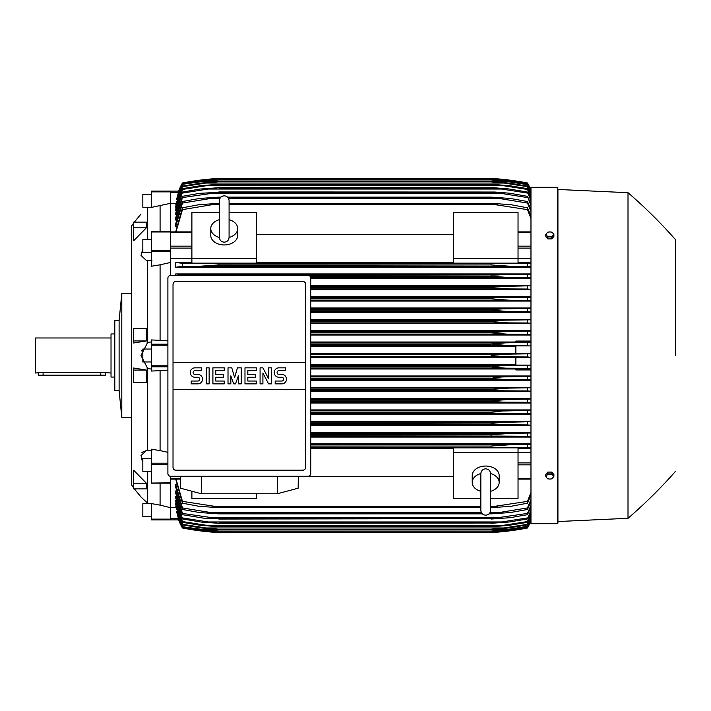 <?xml version="1.0" encoding="UTF-8"?>
<svg xmlns="http://www.w3.org/2000/svg" width="711" height="711" viewBox="0 0 711 711"><rect width="100%" height="100%" fill="white"/><g stroke="black" fill="none" stroke-linecap="round" stroke-linejoin="round"><path stroke-width="1.07" d="M219.379 237.305L219.379 237.323C219.663 240.274 221.281 241.891 224.232 242.175C227.182 241.891 228.8 240.274 229.084 237.323L229.084 237.305M219.379 237.456A13.473 9.527 180 0 1 210.758 228.56A13.473 9.527 180 0 1 219.379 219.672M229.084 219.672A13.473 9.527 180 0 1 237.705 228.56A13.473 9.527 180 0 1 229.084 237.456M229.084 219.708L229.084 200.662C228.8 197.72 227.182 196.103 224.232 195.809C221.281 196.103 219.663 197.72 219.379 200.662L219.379 237.323M237.705 228.56L237.705 235.421A13.473 9.527 180 0 1 224.232 244.957A13.473 9.527 180 0 1 210.758 235.421L210.758 228.56M256.573 258.297L256.573 263.141L191.89 263.141L191.89 258.297L256.573 258.297L256.573 212.553L229.084 212.553M170.32 258.324L191.89 258.324L191.89 212.553L219.379 212.553M256.573 234.532L453.342 234.532M453.342 262.537L256.573 262.537M530.975 258.324L518.035 258.324L518.035 263.141L453.342 263.141L453.342 212.553L518.035 212.553L518.035 258.297L453.342 258.297M170.32 191.872L151.452 191.872L151.452 191.081L170.32 191.081L170.32 231.795M170.32 275.459L170.32 231.653L151.452 231.653L151.452 266.225L160.082 264.812L160.082 340.356L167.894 340.88M170.32 476.246L170.32 482.849L151.452 483.018M151.452 483.16L170.32 483.16L170.32 519.128L151.452 519.128L151.452 519.919L170.32 519.919L170.32 519.128M453.342 443.788L310.751 443.788M530.975 443.788L518.035 443.788M310.751 437.087L530.975 437.087M530.975 432.51L310.751 432.51M310.751 425.711L530.975 425.711M530.975 421.214L310.751 421.214M310.751 414.353L530.975 414.353M530.975 409.918L310.751 409.918M310.751 403.004L530.975 403.004M530.975 398.604L310.751 398.604M310.751 391.663L530.975 391.663M530.975 387.299L310.751 387.299M310.751 380.323L530.975 380.323M530.975 375.977L310.751 375.977M530.975 369.942L515.875 369.942L515.875 368.858L530.975 368.858M310.751 368.991L515.875 368.991M515.875 364.663L310.751 364.663M310.751 357.66L515.875 357.66M176.515 511.316L178.728 519.794M170.32 519.892L178.754 519.892L182.451 528.006A53.912 53.912 0 0 1 178.639 519.892L170.32 519.892M215.14 265.31L491.079 264.936L491.079 263.745L530.975 263.097M493.638 263.639L218.837 263.745L218.837 264.936L199.204 266.278L182.451 266.394L182.451 263.408L218.828 263.745M212.242 263.585L497.682 263.585L212.242 263.585M503.601 266.012L504.828 266.083M310.751 300.246L509.627 300.246L491.079 298.896L310.751 298.896L491.079 298.896L491.079 298.078L501.895 297.545L310.751 297.545M491.692 297.998L310.751 298.078M310.751 288.924L510.054 288.924L491.079 287.573L310.751 287.573L491.079 287.573L491.079 286.613L530.975 285.786M310.751 286.231L500.651 286.231L310.751 286.231M504.197 288.746L506.214 288.835M310.698 277.601L510.418 277.601L491.079 276.25L309.987 276.25L491.079 276.25L491.079 275.166L499.255 274.908L218.837 275.441M530.975 273.913L175.715 273.913L182.451 274.748L210.66 274.908L530.975 274.446M500.891 277.183L502.73 277.308M504.099 277.388L508.223 277.566M170.32 192.299L178.345 192.299L178.754 191.108L176.515 199.684M170.32 191.108L178.754 191.108L170.32 191.108M170.32 203.355L151.452 207.408L151.452 191.872M147.684 207.825C138.894 215.868 138.894 215.868 147.684 207.825C138.894 215.868 138.894 215.868 147.684 207.825L147.684 239.625M133.668 340.942L133.668 328.66L146.386 328.66L146.386 340.942L133.668 342.995L133.668 340.942L146.386 340.942M133.668 227.804L133.668 222.116L146.386 222.116L146.386 227.804L133.668 240.762L133.668 227.804L146.386 227.804M131.508 240.94L131.508 470.06L131.508 417.499L121.803 417.499L121.803 293.501L131.508 293.501L131.508 226.116L131.508 484.884L133.668 487.959M141.569 458.959L142.831 462.123L141.009 455.564L146.324 450.587L147.684 450.667L147.684 368.582L141.009 355.5L147.684 342.418L147.684 260.333L146.324 260.413L141.009 255.436L142.831 248.877M141.8 350.452L141.658 350.914M147.141 342.489L151.994 341.867M151.452 194.316L142.831 194.316L142.831 207.248L151.23 207.248M119.11 320.457L119.11 390.543L114.8 390.543L114.8 320.457L119.11 320.457L121.803 293.501M114.8 333.939L111.023 333.939L111.023 377.061L114.8 377.061M111.023 337.983L35.55 337.983L35.55 373.017L43.095 372.333L100.784 372.333L111.023 373.017M38.243 373.017L38.243 375.177L105.628 375.177L105.628 373.017M151.994 369.133L147.141 368.511M151.994 260.226L147.141 260.342M146.324 450.587L141.898 452.392M147.684 503.175L147.666 503.157C138.894 495.132 138.894 495.132 147.684 503.175L147.684 471.375M144.164 500.02L141.373 497.362M141.098 497.096L134.343 488.884M146.386 370.058L146.386 382.34L133.668 382.34L133.668 368.005L146.386 370.058L133.668 370.058M146.386 483.196L146.386 488.884L133.668 488.884L133.668 470.238L146.386 483.196L133.668 483.196M147.141 450.658L151.994 450.774M147.141 503.086L151.994 503.877M151.994 207.123L147.141 207.914M160.082 483.16L160.082 505.139L151.452 503.592L151.452 519.128M151.452 516.684L142.831 516.684L142.831 503.752L151.23 503.752M167.894 370.12L160.082 370.644L160.082 450.605L151.452 449.21L151.452 482.849M151.452 471.375L142.831 471.375L142.831 458.435L151.452 458.435M160.082 370.644L151.452 371.062L151.452 339.938L160.082 340.356M151.452 361.97L142.831 361.97L142.831 349.03L151.452 349.03M151.452 252.565L142.831 252.565L142.831 239.625L151.452 239.625M160.082 205.861L160.082 231.653M170.32 519.919L151.452 519.919M160.082 505.139L170.32 507.645M160.082 450.605L167.894 452.329M170.32 262.519L160.082 264.812M176.355 511.316L182.451 527.535L178.648 519.892M182.451 528.006L203.293 531.241L218.837 532.592A269.549 269.549 0 0 1 182.451 528.006M218.837 532.592L491.079 532.592L506.632 531.241L527.473 528.006A53.912 53.912 0 0 0 530.975 520.701M203.293 531.241L205.826 531.241M504.099 531.241L506.632 531.241M213.256 532.21L212.429 532.148M208.172 531.766L206.466 531.588M205.212 531.455L204.306 531.357M503.166 531.624L491.079 532.592A269.549 269.549 0 0 0 527.473 528.006L530.975 520.692M204.013 530.877L218.837 532.219L202.573 530.877L182.451 527.731M182.451 527.535L204.075 530.877L213.567 530.877M530.975 520.425L527.473 527.731L507.352 530.877L491.079 532.228L218.837 532.228L491.079 532.219L505.841 530.877L527.473 527.535L530.975 520.185M496.358 530.877L505.841 530.877M170.32 507.378L175.804 507.378M310.751 356.851L506.632 356.851C499.442 356.851 494.261 356.398 491.079 355.5L506.632 354.149L530.975 353.785L515.875 353.749L515.875 345.91L530.975 345.91L507.352 345.528L491.079 344.008L505.841 342.835L530.975 342.453M530.975 368.547L527.473 368.289L527.473 365.365L530.975 365.107L515.875 365.09L515.875 357.251L530.975 357.251L527.473 356.958L527.473 354.042M527.473 356.958L506.632 356.851M310.751 354.149L506.632 354.149M310.751 368.165L505.841 368.165L491.079 366.992L310.751 366.992M491.079 366.992L502.073 365.596L527.473 365.365M310.751 366.823L491.079 366.823M527.473 368.289L505.841 368.165M310.751 365.472L507.352 365.472M310.751 379.487L504.988 379.487L491.079 378.483L310.751 378.483M491.079 378.483L494.589 377.532L502.028 376.954L530.975 376.43M310.751 378.145L491.079 378.145M530.975 379.87L527.473 379.612L527.473 376.688M527.473 379.612L504.988 379.487M310.751 376.794L508.001 376.794M310.751 390.81L504.055 390.81L491.079 389.975L310.751 389.975M491.079 389.975L491.079 389.459L508.605 388.117L530.975 387.744M310.751 389.459L491.079 389.459M530.975 391.201L527.473 390.934L527.473 388.01M527.473 390.934L504.055 390.81M310.751 388.117L508.605 388.117M310.751 402.133L503.024 402.133L491.079 401.457L310.751 401.457M491.079 401.457L491.079 400.782L509.138 399.44L530.975 399.067M310.751 400.782L491.079 400.782M530.975 402.533L527.473 402.266L527.473 399.333M527.473 402.266L503.024 402.133M310.751 399.44L509.138 399.44M310.751 413.455L501.895 413.455L491.079 412.922L310.751 412.922M491.079 412.922L491.079 412.104L502.535 410.994L530.975 410.38M310.751 412.104L491.079 412.104M530.975 413.873L527.473 413.598L527.473 410.647M527.598 413.598L501.344 413.447M310.751 410.754L509.627 410.754M310.751 424.769L500.651 424.769L310.751 424.387M491.079 424.387L491.079 423.427L502.126 422.378L530.975 421.694M310.751 423.427L494.145 423.054M530.975 425.214L527.473 424.92L527.473 421.97M527.473 424.92L500.651 424.769M310.751 422.076L510.054 422.076M310.751 436.092L499.255 436.092L310.751 435.834M491.079 435.834L491.079 434.75L510.418 433.399L530.975 433.008M310.751 434.75L491.079 434.75L502.73 433.692M530.975 436.554L527.473 436.252L527.473 433.292M527.473 436.252L499.255 436.092M310.751 433.399L510.418 433.399M518.035 444.144L518.035 443.557L453.342 443.557L453.342 444.144L518.035 444.144M310.751 447.415L497.682 447.415L310.751 447.255M491.079 447.255L491.079 446.064L510.72 444.722L530.975 444.313M310.751 446.064L491.079 446.064M530.975 447.903L527.473 447.592L527.473 444.606M527.473 447.592L497.682 447.415M310.751 444.722L510.72 444.722L310.751 444.722M256.573 493.781L256.573 498.447L191.89 498.447L191.89 491.239M310.751 448.463L453.342 448.463M453.342 476.468L298.3 476.468M480.84 498.447L453.342 498.447L453.342 447.859L518.035 447.859L518.035 452.703L530.975 452.676M490.546 498.447L518.035 498.447L518.035 452.703L453.342 452.703M480.84 491.328A13.473 9.527 0 0 1 472.211 482.44L472.211 475.579A13.473 9.527 0 0 1 485.693 466.043A13.473 9.527 0 0 1 499.166 475.579L499.166 482.44A13.473 9.527 0 0 1 490.546 491.328M490.537 473.544A13.473 9.527 0 0 1 499.166 482.44M490.546 473.695L490.546 473.677C490.252 470.726 488.635 469.109 485.693 468.825C482.742 469.109 481.125 470.726 480.84 473.677L480.84 473.695M472.211 482.44A13.473 9.527 0 0 1 480.84 473.544M277.334 476.254L277.246 493.781L201.409 493.781L201.32 476.254M180.354 476.254L180.496 488.199L201.409 493.781M277.246 493.781L298.158 488.199L298.3 476.254M308.059 476.254L170.596 476.254A2.693 2.693 0 0 1 167.894 473.562L167.894 278.143A2.693 2.693 0 0 1 170.596 275.441L308.059 275.441A2.693 2.693 0 0 1 310.751 278.143L310.751 473.562A2.693 2.693 0 0 1 308.059 476.254M302.939 281.512L175.715 281.512A2.693 2.693 0 0 0 173.804 282.303M174.684 469.989A2.693 2.693 0 0 1 173.022 467.5L173.022 362.37L305.632 362.37L305.632 284.204A2.693 2.693 0 0 0 303.97 281.716M302.939 470.193L175.715 470.193L302.939 470.193A2.693 2.693 0 0 0 305.632 467.5L305.632 389.326L173.022 389.326M305.632 389.326L305.632 362.37L173.022 362.37L173.022 284.204M305.588 466.976C305.641 469.136 304.584 470.193 302.424 470.14M176.23 470.14C174.071 470.193 173.013 469.136 173.066 466.976M281.778 383.869A4.719 4.719 0 0 0 286.497 379.15A4.719 4.719 0 0 0 281.778 374.439L278.952 374.439A1.884 1.884 0 0 1 277.059 372.546A1.884 1.884 0 0 1 278.952 370.662L285.555 370.662L285.555 367.836L278.952 367.836A4.719 4.719 0 0 0 274.233 372.546A4.719 4.719 0 0 0 278.952 377.265L281.778 377.265A1.884 1.884 0 0 1 283.662 379.15A1.884 1.884 0 0 1 281.778 381.043L275.175 381.043L275.175 383.869L281.778 383.869M256.307 381.043L256.307 383.869L244.984 383.869L244.984 367.836L256.307 367.836L256.307 370.662L247.819 370.662L247.819 374.439L255.365 374.439L255.365 377.265L247.819 377.265L247.819 381.043L256.307 381.043M224.232 381.043L224.232 383.869L212.909 383.869L212.909 367.836L224.232 367.836L224.232 370.662L215.744 370.662L215.744 374.439L223.29 374.439L223.29 377.265L215.744 377.265L215.744 381.043L224.232 381.043M197.818 383.869A4.719 4.719 0 0 0 202.537 379.15A4.719 4.719 0 0 0 197.818 374.439L194.983 374.439A1.884 1.884 0 0 1 193.099 372.546A1.884 1.884 0 0 1 194.983 370.662L201.586 370.662L201.586 367.836L194.983 367.836A4.719 4.719 0 0 0 190.272 372.546A4.719 4.719 0 0 0 194.983 377.265L197.818 377.265A1.884 1.884 0 0 1 199.702 379.15A1.884 1.884 0 0 1 197.818 381.043L191.215 381.043L191.215 383.869L197.818 383.869M209.141 367.836L209.141 383.869L206.306 383.869L206.306 367.836L209.141 367.836M230.835 375.852L230.835 383.869L228.009 383.869L228.009 367.836L231.777 367.836L234.612 377.737L237.438 367.836L241.216 367.836L241.216 383.869L238.381 383.869L238.381 375.852L235.554 383.869L233.661 383.869L230.835 375.852M262.91 373.017L262.91 383.869L260.084 383.869L260.084 367.836L262.91 367.836L268.571 378.679L268.571 367.836L271.398 367.836L271.398 383.869L268.571 383.869L262.91 373.017M173.066 284.72C173.013 282.56 174.071 281.512 176.23 281.556M302.424 281.556C304.584 281.512 305.641 282.56 305.588 284.72M175.804 203.622L170.32 203.622M178.639 191.108A53.912 53.912 0 0 1 182.451 182.994L178.648 191.108L182.451 183.465L176.355 199.684M182.451 183.269L202.573 180.123L218.837 178.781L204.004 180.123M213.567 180.123L204.075 180.123L182.451 183.465M496.358 180.123L505.841 180.123L491.079 178.781L218.837 178.781L491.194 178.772L507.352 180.123L527.473 183.269L530.975 190.575M530.975 190.815L527.473 183.269M527.473 183.465L505.841 180.123M182.451 182.994L182.451 182.994A269.549 269.549 0 0 1 218.837 178.408L203.293 179.759L182.451 182.994M203.293 179.759L205.826 179.759M504.099 179.759L497.016 178.816M218.837 178.408L491.079 178.408A269.549 269.549 0 0 1 527.473 182.994L505.112 179.59M499.46 179.021L500.917 179.154M503.166 179.376L504.668 179.536M530.975 190.299A53.912 53.912 0 0 0 527.473 182.994L530.975 190.308M203.506 179.732L204.306 179.643M205.212 179.545L206.466 179.412M208.172 179.234L212.429 178.852M213.256 178.79L216.464 178.559M557.388 523.696L557.388 187.304L530.975 187.304L530.975 523.696L557.388 523.696L557.931 523.154L557.931 355.5L557.931 523.154M491.736 413.011L495.754 413.304M501.744 411.047L500.935 411.1M557.931 189.464L557.931 355.5L557.931 189.464L628.009 192.699L628.009 518.301L557.931 521.536M675.45 355.5L675.45 239.598L675.45 355.5M553.887 476.379L553.887 474.575L551.869 472.095L547.817 472.095L545.799 474.575L545.799 476.379L546.803 477.836A3.502 2.48 0 0 1 546.341 476.592A3.502 2.48 0 0 1 546.803 475.357A3.502 2.48 0 0 1 549.843 474.121A3.502 2.48 0 0 1 552.874 475.357A3.502 2.48 0 0 1 553.345 476.592A3.502 2.48 0 0 1 552.874 477.836A3.502 2.48 0 0 1 549.843 479.072L551.869 478.85L553.887 476.379L551.869 473.899L547.817 473.899L545.799 476.379M547.817 478.85L549.843 479.072A3.502 2.48 0 0 1 546.803 477.836L547.817 478.85M551.869 472.095L551.869 473.899M547.817 472.095L547.817 473.899M508.969 444.739L504.828 444.917M494.429 445.726L491.159 446.055M175.715 479.116L182.451 503.21L182.451 501.371L218.837 506.97L218.837 507.681L199.204 506.33L182.451 503.21M175.901 506.028L182.451 526.7L204.937 529.793L504.988 529.793L527.473 526.318L530.975 518.897M175.981 503.717L175.715 504.712L182.451 524.922L182.451 524.327L205.87 527.953L504.055 527.953L527.473 524.327L530.975 516.799M176.07 500.482L175.715 501.842L182.451 522.345L182.451 521.545L206.892 525.358L503.024 525.358L527.473 521.545L530.975 513.866M175.715 496.251L175.715 498.029L182.451 518.959L176.159 496.251M176.248 490.945L175.715 490.945L175.715 493.185L182.451 514.684L182.451 513.422L218.837 518.648L203.755 518.177L182.451 514.684M176.346 484.413L175.715 484.413L175.715 487.204L182.451 509.476L182.451 507.938L210.66 512.524L481.356 512.524M175.715 484.413L182.451 507.938M210.652 512.524L218.837 513.324L218.837 513.866L199.507 512.524L182.451 509.476M218.837 513.324L481.871 513.324M489.515 513.324L499.255 512.524L527.473 507.938L530.975 499.451M218.837 513.866L482.369 513.866M489.008 513.866L491.079 513.866L491.079 513.324M530.975 501.388L527.473 509.476L510.418 512.524L491.079 513.866M527.473 509.476L527.473 507.938M490.021 512.524L499.255 512.524M175.715 490.945L182.451 513.422M218.837 518.648L491.079 518.648L527.473 513.422L530.975 505.272M218.837 519.048L491.079 518.648M530.975 506.854L527.473 514.684L510.054 517.697L491.079 519.048M527.473 514.684L527.473 513.422M209.274 517.697L500.651 517.697M218.837 523.02L491.079 523.02L501.895 521.954L208.021 521.954L218.837 523.305L201.382 522.096L182.451 518.959M182.318 517.901L208.572 522.007M218.837 523.305L491.079 523.02M530.975 511.316L527.473 518.959L509.627 521.954L491.079 523.305M501.344 522.007L527.598 517.901M527.473 518.959L530.975 510.045M175.715 500.482L182.451 521.545M206.874 525.358L218.837 526.7L200.778 525.358L182.451 522.345M218.837 526.522L491.079 526.522L503.024 525.358M218.837 526.7L491.079 526.522M530.975 514.853L527.473 522.345L507.53 525.553L491.079 526.7M527.473 522.345L527.473 521.545M175.715 503.717L182.451 524.327M205.852 527.953L218.837 529.304L201.32 527.953L182.451 524.922M218.837 529.206L491.079 529.206L504.055 527.953M218.837 529.304L491.079 529.206M530.975 517.519L527.473 524.922L508.605 527.953L491.079 529.304M527.473 524.922L527.473 524.327M175.715 506.028L182.451 526.318M204.901 529.784L218.837 531.09L201.915 529.793L182.451 526.7M218.837 531.09L491.079 531.09L504.988 529.793M218.837 531.135L491.079 531.09M530.975 519.368L527.473 526.7L508.001 529.793L491.079 531.135M176.017 479.116L182.451 501.371M218.837 506.97L480.84 506.97M490.546 506.97L527.473 501.371L530.975 492.439M218.837 507.681L480.84 507.681M490.546 507.681L491.079 506.97M212.242 506.33L480.84 506.33L212.242 506.33M490.546 506.33L497.682 506.33L490.546 506.33M530.975 494.794L527.473 503.21L510.72 506.33L491.079 507.681M527.473 503.21L527.473 501.371M518.035 448.463L530.975 448.463M515.875 353.34L310.751 353.34M310.751 345.528L507.352 345.528M310.751 346.337L515.875 346.337M310.751 344.177L491.079 344.177M310.751 344.008L491.079 344.008M527.473 345.635L527.473 342.711M310.751 342.835L505.841 342.835M530.975 342.142L515.875 342.142L515.875 341.058L530.975 341.058M515.875 342.009L310.751 342.009M310.751 335.023L530.975 335.023M530.975 330.677L310.751 330.677M310.751 323.701L530.975 323.701M530.975 319.337L310.751 319.337M310.751 312.396L530.975 312.396M530.975 307.996L310.751 307.996M310.751 301.082L530.975 301.082M530.975 296.647L310.751 296.647M310.751 289.786L530.975 289.786M530.975 285.289L310.751 285.289M310.751 278.49L530.975 278.49M175.715 273.913L175.715 275.441M518.035 267.212L530.975 267.212M256.573 267.212L453.342 267.212M191.89 262.537L175.715 262.537L175.715 267.212L191.89 267.212M182.451 274.748L182.451 275.441M210.652 274.908L218.837 275.166M530.975 277.992L527.473 277.708L527.473 274.748M527.473 277.708L510.418 277.601M210.66 274.908L499.255 274.908M310.751 286.613L491.079 286.613M530.975 289.306L527.473 289.03L527.473 286.08M527.473 289.03L510.054 288.924M501.344 297.554L527.598 297.402M530.975 300.62L527.473 300.353L527.473 297.402L530.975 297.127M527.473 300.353L509.627 300.246M310.751 310.218L491.079 310.218L491.079 309.543L503.024 308.867L530.975 308.467M310.751 309.543L491.079 309.543M310.751 311.56L509.138 311.56L491.079 310.218M530.975 311.933L527.473 311.667L527.473 308.734M527.473 311.667L509.138 311.56M310.751 308.867L503.024 308.867M310.751 321.541L491.079 321.541L491.079 321.025L504.055 320.19L530.975 319.799M310.751 321.025L491.079 321.025M310.751 322.883L508.605 322.883L491.079 321.541M530.975 323.256L527.473 322.99L527.473 320.066M527.473 322.99L508.605 322.883M310.751 320.19L504.055 320.19M310.751 332.855L491.079 332.855L504.988 331.513L530.975 331.13M310.751 332.517L491.079 332.517M310.751 334.206L508.001 334.206L491.079 332.855M530.975 334.57L527.473 334.312L527.473 331.388M527.473 334.312L508.001 334.206M310.751 331.513L504.988 331.513M191.89 267.443L256.573 267.443L256.573 266.856L191.89 266.856L191.89 267.443M453.342 267.443L518.035 267.443L518.035 266.856L453.342 266.856L453.342 267.443M182.451 266.394L175.715 267.212M175.333 262.332L183.003 263.452M218.837 264.936L491.079 264.936L510.72 266.278L527.473 266.394L527.473 263.408M199.204 266.278L510.614 266.278L199.204 266.278M530.975 266.687L527.473 266.394M530.975 262.537L518.035 262.537M530.975 218.561L527.473 209.629L491.079 204.03L229.084 204.03M219.379 204.03L212.234 204.67L219.379 204.67M229.084 204.67L497.682 204.67M212.242 204.67L182.451 209.629L176.017 231.884M175.715 231.884L182.451 207.79L199.204 204.67L219.379 203.319M229.084 203.319L491.079 203.319L510.72 204.67L527.473 207.79L530.975 216.206M218.837 203.319L218.837 204.03M491.079 204.03L491.079 203.319M527.473 209.629L527.473 207.79M182.451 207.79L182.451 209.629M219.903 198.476L210.66 198.476L182.451 203.062L182.451 201.524L175.715 223.796L175.715 226.587L176.346 226.587M182.451 196.316L199.871 193.303L218.837 192.352L182.451 197.578L182.451 196.316L175.715 217.815L175.715 220.055L176.248 220.055M175.715 214.749L182.451 192.041L175.715 212.971L176.159 214.749M530.975 197.134L527.473 189.455L503.024 185.642L206.892 185.642L182.451 189.455L182.451 188.655L175.715 209.158L176.07 210.518M530.975 194.201L527.473 186.673L504.055 183.047L205.87 183.047L182.451 186.673L182.451 186.078L175.715 206.288L175.981 207.283M530.975 192.103L527.473 184.682L504.988 181.207L204.937 181.207L182.451 184.3L175.901 204.972M182.451 184.682L175.715 204.972M182.451 184.3L201.915 181.207L218.837 179.91L204.919 181.216M218.837 179.865L491.701 179.874L508.001 181.207L527.473 184.3L530.975 191.632M504.988 181.207L491.079 179.91L218.837 179.91M182.451 186.673L175.715 207.283M182.451 186.078L201.32 183.047L218.837 181.696L205.843 183.047M218.837 181.696L491.079 181.696L508.605 183.047L527.473 186.078L530.975 193.481M504.055 183.047L491.079 181.794L218.837 181.794M527.473 186.673L527.473 186.078M182.451 189.455L175.715 210.518M182.451 188.655L200.778 185.642L218.837 184.3L206.874 185.651M218.837 184.3L491.079 184.3L509.138 185.642L527.473 188.655L530.975 196.147M503.024 185.642L491.079 184.478L218.837 184.478M527.473 189.455L527.473 188.655M208.572 188.993L182.318 193.099M182.451 192.041L200.298 189.046L218.837 187.695L208.003 189.046L501.895 189.046L491.079 187.98L218.837 187.98M218.837 187.695L494.296 187.766L508.694 188.922L527.473 192.041L530.975 199.684M530.975 200.955L527.473 192.041M527.598 193.099L501.344 188.993M182.451 197.578L175.715 220.055M218.837 191.952L494.758 192.023L509.236 193.188L527.473 196.316L530.975 204.146M209.274 193.303L500.651 193.303L491.079 192.352L218.837 192.352M530.975 205.728L527.473 196.316M527.473 197.578L500.651 193.303M182.451 203.062L175.715 226.587M182.451 201.524L199.507 198.476L218.837 197.134L218.837 197.676L210.652 198.476M218.837 197.134L220.908 197.134M227.556 197.134L491.079 197.134L510.418 198.476L527.473 201.524L530.975 209.612M228.56 198.476L499.255 198.476L491.079 197.676L228.053 197.676M220.41 197.676L218.837 197.676M491.079 197.676L491.079 197.134M530.975 211.549L527.473 203.062L527.473 201.524M527.473 203.062L499.255 198.476M547.817 238.905L547.817 237.101L549.843 236.879A3.502 2.48 180 0 1 546.803 235.643A3.502 2.48 180 0 1 546.341 234.408A3.502 2.48 180 0 1 546.803 233.164L545.799 234.621L545.799 236.425L547.817 238.905L551.869 238.905L553.887 236.425L553.887 234.621L552.874 233.164A3.502 2.48 180 0 1 553.345 234.408A3.502 2.48 180 0 1 552.874 235.643A3.502 2.48 180 0 1 549.843 236.879L551.869 237.101L553.887 234.621M551.869 238.905L551.869 237.101M549.843 231.928A3.502 2.48 180 0 1 552.874 233.164L551.869 232.15L549.843 231.928L547.817 232.15L546.803 233.164A3.502 2.48 180 0 1 549.843 231.928M545.799 234.621L547.817 237.101M170.32 232.355L191.89 232.355M170.32 246.157L191.89 246.157M170.32 248.103L191.89 248.103M170.32 478.645L180.381 478.645M170.32 518.701L178.345 518.701M100.784 375.177L100.784 372.333M43.095 375.177L43.095 372.333M167.894 464.496L151.452 464.496M167.894 463.19L151.452 463.19M167.894 366.823L151.452 366.823M167.894 365.783L151.452 365.783M167.894 345.217L151.452 345.217M167.894 344.177L151.452 344.177M170.32 251.614L151.452 251.614M170.32 250.316L151.452 250.316M170.32 231.964L151.452 231.964M530.975 478.645L518.035 478.645M530.975 464.843L518.035 464.843M530.975 462.897L518.035 462.897M530.975 248.103L518.035 248.103M530.975 246.157L518.035 246.157M530.975 232.355L518.035 232.355M229.084 237.323L229.084 200.662M170.32 231.884L191.89 231.884M170.32 479.116L180.39 479.116M131.508 226.116L133.668 223.041M134.343 222.116L141.009 213.993M119.11 390.543L121.803 417.499M490.546 473.677L490.546 510.338C490.252 513.28 488.635 514.897 485.693 515.191C482.742 514.897 481.125 513.28 480.84 510.338L480.84 473.677M557.388 187.304L557.931 187.846M628.009 518.301C644.904 503.761 660.715 488.128 675.45 471.402M675.45 239.598C660.715 222.872 644.904 207.239 628.009 192.699M530.975 479.116L518.035 479.116M530.975 231.884L518.035 231.884"/></g></svg>
